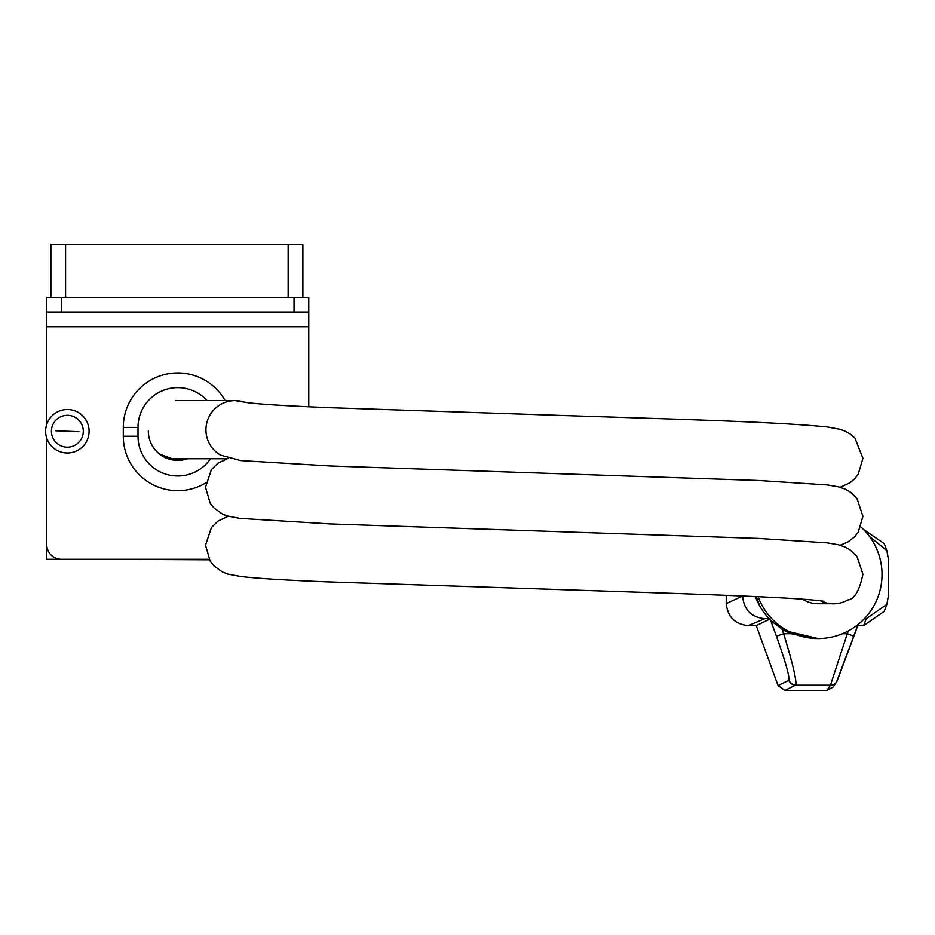 <?xml version="1.0" encoding="UTF-8"?>
<svg xmlns="http://www.w3.org/2000/svg" width="935" height="935" viewBox="0 0 935 935"><rect width="100%" height="100%" fill="white"/><g stroke="black" fill="none" stroke-linecap="round" stroke-linejoin="round"><path stroke-width="1.4" d="M172.554 458.734A29.441 29.441 0 0 0 182.956 458.734M46.995 547.255A7.375 7.375 0 0 1 46.75 547.723L46.75 559.294L209.078 559.294L61.465 559.294A14.715 14.715 0 0 1 46.75 544.579L46.75 438.129M50.876 297.283L50.876 244.596L302.87 244.596L302.87 297.283M308.76 406.783L308.76 312.009L46.75 312.009L46.75 424.338M46.75 312.009L46.75 297.283L61.465 297.283L61.465 312.009M294.034 312.009L294.034 297.283L308.76 297.283L308.76 312.009M294.034 297.283L61.465 297.283M148.314 430.942A29.441 29.441 0 0 0 187.456 458.734M138.006 436.224L123.291 436.224A54.464 54.464 0 0 0 205.829 482.892A54.464 54.464 0 0 1 123.291 436.224L123.291 427.4A54.464 54.464 0 0 1 225.16 400.577A54.464 54.464 0 0 0 123.291 427.4L138.006 427.4L138.006 436.224A39.737 39.737 0 0 0 210.504 458.734M308.76 338.388L308.76 345.751M308.76 348.907L308.76 356.27M795.919 684.969A7.363 7.316 -154.8 0 1 788.988 680.166C789.362 675.491 785.155 660.846 776.401 636.232L783.647 633.72C792.389 662.436 796.48 679.523 795.919 684.969L784.933 690.404L778.025 685.565L756.24 625.644L748.269 625.644C734.968 624.241 727.629 616.89 726.226 603.578L726.226 595.361M860.89 526.966A64.036 63.954 -90 0 1 818.09 638.57A64.036 63.954 -90 0 1 758.075 596.694M802.44 599.16A29.184 29.149 90 0 0 818.09 603.729L831.005 603.729M826.937 690.404L830.455 685.203A7.363 7.351 34 0 0 836.544 681.966L833.027 687.167L826.937 690.404L784.933 690.404M863.379 529.339L884.241 543.632L886.836 550.575L869.55 536.526M863.601 625.644L866.207 618.701L886.836 604.407L884.241 611.35L863.601 625.644L857.711 625.644M791.045 633.72A64.036 63.954 -90 0 1 781.952 629.08L783.647 633.72L791.045 633.72L815.519 638.57L785.774 630.915L818.09 638.57M776.401 636.232L770.721 620.618L771.469 621.004A64.036 63.954 -90 0 1 755.422 596.577M770.721 620.618L781.952 629.08M756.146 596.6L759.384 604.91L755.562 596.577M866.207 618.701L864.396 618.701M886.836 604.407L888.25 596.635L888.25 558.335L886.836 550.575M726.226 603.578L742.694 596.027M742.694 596.635C744.096 609.947 751.436 617.299 764.736 618.701L748.269 625.644M769.154 618.701L764.736 618.701M853.865 636.232L837.363 680.364A7.363 7.351 34 0 1 836.544 681.966L858.143 624.463L853.865 636.232L847.297 633.72L848.302 630.985M756.24 625.644L769.622 619.192M778.025 685.565L788.813 680.364A7.363 7.34 64.3 0 0 795.72 685.203L830.455 685.203L847.297 633.72L842.517 633.72M820.509 600.819A29.184 29.137 90 0 0 847.87 599.954C854.555 599.066 859.569 590.488 862.912 574.207L857.021 556.535L850.371 550.072L845.345 547.162L838.742 544.848L827.358 542.884L758.507 538.42L330.511 523.939L239.395 518.352M840.133 545.234L847.741 542.078L854.578 536.795L858.213 532.214L862.912 516.26L857.021 498.589L850.371 492.114L845.345 489.204L838.742 486.901L827.358 484.938L758.507 480.473L330.511 465.981L240.692 460.569L220.531 455.076A29.184 29.137 -90 0 1 244.713 402.249M226.854 458.734L172.087 458.734L159.511 454.048M55.761 449.618A21.727 21.727 0 0 1 48.982 419.64A21.727 21.727 0 0 1 78.961 412.861A21.727 21.727 0 0 1 85.739 442.839A21.727 21.727 0 0 1 55.761 449.618A21.727 21.727 0 0 0 85.739 442.839A21.727 21.727 0 0 0 78.961 412.861M55.773 430.778L78.937 431.69L55.773 430.778M209.346 559.796L140.11 559.446M209.16 559.446L107.256 559.294M288.155 297.283L288.155 244.596M65.59 244.596L65.59 297.283M46.75 326.724L308.76 326.724M207.091 400.577A39.737 39.737 0 0 0 138.006 427.4M75.864 417.758A15.942 15.942 0 0 0 53.879 422.725A15.942 15.942 0 0 0 58.847 444.709A15.942 15.942 0 0 0 80.831 439.742A15.942 15.942 0 0 0 75.864 417.758M824.062 601.31L820.217 600.784C797.321 597.979 735.564 595.618 680.294 593.608L325.45 581.804C284.883 580.156 256.634 578.379 240.692 576.474L228.047 574.137L222.378 571.963L213.881 565.815L210.235 561.245L205.501 545.234L211.392 527.562L218.03 521.087L228.28 516.249M228.28 458.302L218.03 463.141L211.392 469.615L205.501 487.287L210.235 503.299L213.881 507.869L222.588 514.11L227.509 516.026L240.692 518.528M244.164 402.179L247.833 402.681C260.947 404.306 288.12 405.965 329.354 407.672L560.86 415.432C692.064 419.733 776.669 421.919 827.358 426.979L839.969 429.282L845.135 431.152L850.383 434.167L854.999 438.211L862.912 458.302L858.178 474.314L854.532 478.895L849.833 482.834L840.133 487.275M236.076 400.601L175.511 400.577M248.044 402.704L235.024 400.577"/></g></svg>

